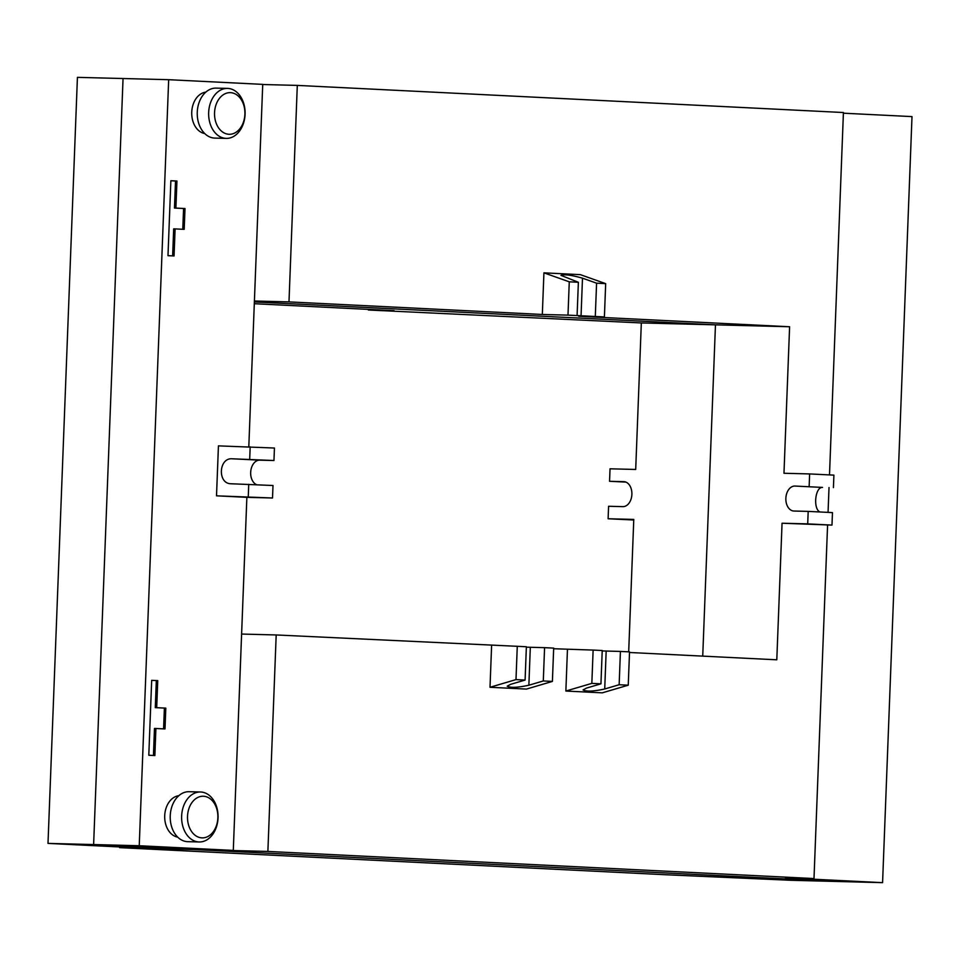 <?xml version="1.0" encoding="UTF-8"?>
<svg xmlns="http://www.w3.org/2000/svg" width="960" height="960" viewBox="0 0 960 960"><rect width="100%" height="100%" fill="white"/><g stroke="black" fill="none" stroke-linecap="round" stroke-linejoin="round"><path stroke-width="1.44" d="M227.832 88.416A24.996 18.228 91.5 0 0 227.52 88.404A24.996 18.228 91.5 0 0 208.656 112.704A24.996 18.228 91.5 0 0 225.912 138.372A24.996 18.228 91.5 0 0 226.236 138.384A24.996 18.228 91.5 0 0 245.088 114.084A24.996 18.228 91.5 0 0 227.832 88.416M215.148 138.096A24.996 18.228 -88.5 0 1 214.824 138.096A24.996 18.228 -88.5 0 1 214.512 138.084A24.996 18.228 -88.5 0 1 197.256 112.416A24.996 18.228 -88.5 0 1 216.108 88.116A24.996 18.228 -88.5 0 1 216.432 88.128M230.52 92.652A20.832 15.192 -88.5 0 1 244.896 114.216A20.832 15.192 -88.5 0 1 228.924 134.28A20.832 15.192 -88.5 0 1 214.548 112.716A20.832 15.192 -88.5 0 1 230.52 92.652M204.732 133.548A20.832 15.192 -88.5 0 1 191.736 112.488A20.832 15.192 -88.5 0 1 205.8 92.136M200.808 792A24.996 18.228 91.5 0 0 200.484 791.988A24.996 18.228 91.5 0 0 181.632 816.3A24.996 18.228 91.5 0 0 198.888 841.956A24.996 18.228 91.5 0 0 199.2 841.968A24.996 18.228 91.5 0 0 218.052 817.668A24.996 18.228 91.5 0 0 200.808 792M188.112 841.68A24.996 18.228 -88.5 0 1 187.8 841.68A24.996 18.228 -88.5 0 1 187.476 841.668A24.996 18.228 -88.5 0 1 170.232 816A24.996 18.228 -88.5 0 1 189.084 791.7A24.996 18.228 -88.5 0 1 189.396 791.712M203.496 796.236A20.832 15.192 -88.5 0 1 217.86 817.812A20.832 15.192 -88.5 0 1 201.9 837.876A20.832 15.192 -88.5 0 1 187.524 816.3A20.832 15.192 -88.5 0 1 203.496 796.236M177.696 837.132A20.832 15.192 -88.5 0 1 164.7 816.084A20.832 15.192 -88.5 0 1 178.764 795.72M233.292 850.404L187.68 849.228L93.624 844.56L139.236 845.736L233.292 850.404L246.864 497.34L272.52 498L216.516 495.828L246.864 497.34M164.388 708.084L155.28 707.64L156.324 680.58L151.68 680.352L157.74 680.616L156.708 707.676L165.804 708.12L164.388 708.084L163.584 728.868M156.708 707.676L155.28 707.64M157.74 680.616L156.324 680.58M165.804 708.12L165.012 728.94L155.904 728.496L154.872 755.556L148.8 755.256L151.68 680.316M153.444 755.484L154.476 728.448L155.904 728.496M248.808 446.784L262.728 84.372L168.672 79.692L77.424 77.352L48 843.396L93.624 844.56L123.048 78.528L93.624 844.56L187.68 849.228L142.056 848.064L48 843.396M185.004 208.536L184.2 229.356L175.104 228.9L174.06 255.96L167.988 255.66L170.868 180.72L176.94 181.02L175.896 208.092L185.004 208.536L174.468 208.056L175.512 180.984L170.868 180.756M175.896 208.092L174.468 208.056M176.94 181.02L175.512 180.984M172.632 255.888L173.676 228.864L175.104 228.9M182.772 229.284L183.576 208.5M216.516 495.828L218.436 445.872L274.44 448.032L273.96 460.524L232.068 458.784C218.616 457.764 217.44 483.696 230.928 483.756L273 485.508L272.52 498M256.632 484.692A12.504 8.556 92.8 0 1 250.8 470.868A12.504 8.556 92.8 0 1 259.704 460.164L273.96 460.524M250.176 446.832L249.696 459.324M248.736 484.296L248.256 496.788M139.236 845.736L168.672 79.692M193.74 849.54L267.876 851.436L813.996 878.556L785.484 877.824L882.576 882.648L836.952 881.472L193.74 849.54L836.952 881.472L791.328 880.308L665.724 874.752L119.604 847.632L193.74 849.54M241.608 634.056L276.192 634.956L267.876 851.436M829.5 474.912L843.42 112.524L297.3 85.404L288.984 301.896L254.4 301.008M297.3 85.404L262.716 84.516M491.604 645.648L490.008 687.276L515.988 679.608L517.272 646.308L276.192 634.956M517.272 646.308L526.368 646.752L525.096 680.064L510.66 684.324L507.192 686.196C510.54 687.96 517.764 687.636 528.864 685.224L543.3 680.964L544.572 647.664L553.68 648.108L552.396 681.42L526.416 689.088L490.008 687.276M526.356 647.172L544.572 647.664M567.456 649.416L565.86 691.044L591.84 683.376L593.124 650.076L553.656 648.732M593.124 650.076L602.22 650.52L600.948 683.832L586.512 688.08L583.044 689.952C586.392 691.728 593.616 691.404 604.716 688.992L619.152 684.732L620.424 651.432L629.532 651.876L628.248 685.188L602.268 692.844L565.86 691.044M602.208 650.94L620.424 651.432M831.984 525.096L832.464 512.604L808.188 511.392L807.708 523.884L831.984 525.096L782.052 523.224L776.796 659.808L629.508 652.488M515.988 679.608L525.096 680.064M619.152 684.732L628.248 685.188M543.3 680.964L552.396 681.42M591.84 683.376L600.948 683.832M813.996 878.556L827.58 525.012M828.06 512.388L829.02 487.536M843.396 113.196L912 116.604L882.576 882.648M808.188 511.392L793.932 511.032A12.504 8.556 92.8 0 1 793.8 511.02A12.504 8.556 92.8 0 1 785.868 498.216A12.504 8.556 92.8 0 1 794.892 486.048L822.54 487.428C815.172 486.636 812.832 508.968 819.972 511.98M809.148 486.42L809.628 473.928L833.904 475.128L833.424 487.62M782.052 523.224L807.708 523.884M809.628 473.928L783.972 473.268L789.6 326.748L715.464 324.84L702.732 656.124L715.464 324.84L641.328 322.944L368.4 310.008L394.056 310.668L254.304 303.72M789.6 326.748L578.736 316.272L604.404 316.932L605.676 283.632L580.332 274.644L543.924 272.844L569.268 281.82L567.996 315.132L577.092 315.576L578.376 282.276L560.976 275.352C564.444 274.14 571.608 275.088 582.492 278.184L596.58 283.176L605.676 283.632M596.58 283.176L595.296 316.488L604.404 316.932M595.296 316.488L577.092 315.576M567.996 315.132L542.328 314.472L543.924 272.844M288.984 301.896L542.328 314.472M254.364 301.944L715.464 324.84L254.364 301.944M569.268 281.82L578.376 282.276M628.692 651.84L633.78 519.42L608.112 518.76L608.592 506.268L622.848 506.64A12.504 8.556 -87.2 0 0 631.884 494.472A12.504 8.556 -87.2 0 0 623.952 481.668A12.504 8.556 -87.2 0 0 623.808 481.656L609.552 481.296L610.032 468.804L635.7 469.464L641.328 322.944M609.552 481.296L625.92 482.1M608.112 518.76L633.756 520.008M119.64 846.948L119.604 847.632M368.424 309.384L368.4 310.008M259.704 460.164L232.068 458.784M606.168 651.06L604.716 688.992M530.316 647.292L528.864 685.224M794.892 486.048L822.54 487.428M581.04 316.116L582.492 278.184M216.108 88.116L227.52 88.404M189.084 791.7L200.484 791.988M187.8 841.68L199.2 841.968M214.824 138.096L226.236 138.384"/></g></svg>
